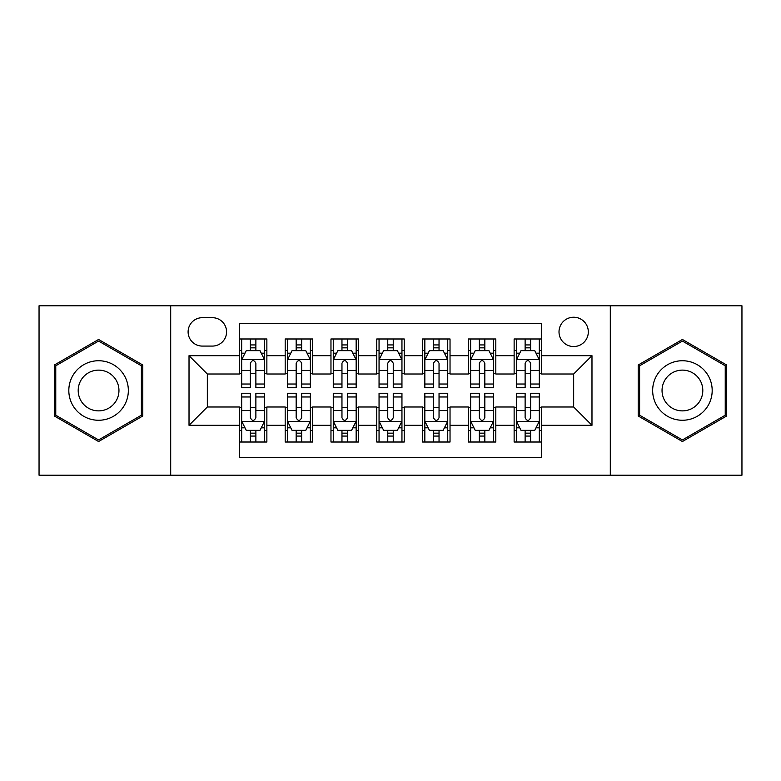 <?xml version="1.0" encoding="UTF-8"?>
<svg xmlns="http://www.w3.org/2000/svg" width="781" height="781" viewBox="0 0 781 781"><rect width="100%" height="100%" fill="white"/><g stroke="black" fill="none" stroke-linecap="round" stroke-linejoin="round"><path stroke-width="1.17" d="M573.664 317.232A14.654 14.654 0 0 0 559.011 331.886A14.654 14.654 0 0 0 573.664 346.539A14.654 14.654 0 0 0 588.318 331.886A14.654 14.654 0 0 0 573.664 317.232M610.303 475.219L741.95 475.219L741.95 305.781L610.303 305.781L610.303 475.219L170.697 475.219L170.697 305.781L39.05 305.781L39.05 475.219L170.697 475.219M541.614 338.983L514.132 338.983L514.132 355.697L495.818 355.697L495.818 374.011L514.132 374.011L514.132 355.697M495.818 355.697L495.818 338.983L468.346 338.983L468.346 355.697L450.032 355.697L450.032 374.011L468.346 374.011L468.346 355.697M450.032 355.697L450.032 338.983L422.55 338.983L422.55 355.697L404.236 355.697L404.236 374.011L422.55 374.011L422.55 355.697M404.236 355.697L404.236 338.983L376.764 338.983L376.764 355.697L358.45 355.697L358.45 374.011L376.764 374.011L376.764 355.697M358.45 355.697L358.45 338.983L330.968 338.983L330.968 355.697L312.654 355.697L312.654 374.011L330.968 374.011L330.968 355.697M312.654 355.697L312.654 338.983L285.182 338.983L285.182 374.011L266.868 374.011L266.868 338.983L239.386 338.983M239.386 442.017L266.868 442.017L266.868 406.989L285.182 406.989L285.182 442.017L312.654 442.017L312.654 406.989L330.968 406.989L330.968 425.303L312.654 425.303M330.968 425.303L330.968 442.017L358.45 442.017L358.45 406.989L376.764 406.989L376.764 425.303L358.45 425.303M376.764 425.303L376.764 442.017L404.236 442.017L404.236 406.989L422.55 406.989L422.55 425.303L404.236 425.303M422.55 425.303L422.55 442.017L450.032 442.017L450.032 406.989L468.346 406.989L468.346 425.303L450.032 425.303M468.346 425.303L468.346 442.017L495.818 442.017L495.818 406.989L514.132 406.989L514.132 425.303L495.818 425.303M202.299 346.081L212.373 346.081A14.195 14.195 0 0 0 226.568 331.886A14.195 14.195 0 0 0 212.373 317.691L202.299 317.691A14.195 14.195 0 0 0 188.104 331.886A14.195 14.195 0 0 0 202.299 346.081M610.303 305.781L170.697 305.781M541.614 355.697L541.614 323.646L239.386 323.646L239.386 374.011L207.336 374.011L207.336 406.989L239.386 406.989L239.386 457.354L541.614 457.354L541.614 406.989L573.664 406.989L573.664 374.011L541.614 374.011L541.614 355.697L591.978 355.697L591.978 425.303L541.614 425.303M239.386 425.303L189.022 425.303L189.022 355.697L239.386 355.697M514.132 425.303L514.132 442.017L541.614 442.017M239.386 350.435L241.68 350.435M250.379 350.435L255.875 350.435M264.574 350.435L266.868 350.435M239.386 373.552L241.68 373.552M250.379 373.552L255.875 373.552M264.574 373.552L266.868 373.552M239.386 407.448L241.68 407.448M250.379 407.448L255.875 407.448M264.574 407.448L266.868 407.448M239.386 430.565L241.68 430.565M250.379 430.565L255.875 430.565M264.574 430.565L266.868 430.565M285.182 373.552L287.467 373.552M296.165 373.552L301.661 373.552M310.369 373.552L312.654 373.552M285.182 350.435L287.467 350.435M296.165 350.435L301.661 350.435M310.369 350.435L312.654 350.435M285.182 407.448L287.467 407.448M296.165 407.448L301.661 407.448M310.369 407.448L312.654 407.448M285.182 430.565L287.467 430.565M296.165 430.565L301.661 430.565M310.369 430.565L312.654 430.565M330.968 407.448L333.262 407.448M341.961 407.448L347.457 407.448M356.156 407.448L358.45 407.448M330.968 430.565L333.262 430.565M341.961 430.565L347.457 430.565M356.156 430.565L358.45 430.565M330.968 350.435L333.262 350.435M341.961 350.435L347.457 350.435M356.156 350.435L358.45 350.435M330.968 373.552L333.262 373.552M341.961 373.552L347.457 373.552M356.156 373.552L358.45 373.552M376.764 407.448L379.049 407.448M387.757 407.448L393.243 407.448M401.951 407.448L404.236 407.448M376.764 430.565L379.049 430.565M387.757 430.565L393.243 430.565M401.951 430.565L404.236 430.565M376.764 350.435L379.049 350.435M387.757 350.435L393.243 350.435M401.951 350.435L404.236 350.435M376.764 373.552L379.049 373.552M387.757 373.552L393.243 373.552M401.951 373.552L404.236 373.552M422.55 407.448L424.844 407.448M433.543 407.448L439.039 407.448M447.738 407.448L450.032 407.448M422.55 430.565L424.844 430.565M433.543 430.565L439.039 430.565M447.738 430.565L450.032 430.565M422.55 350.435L424.844 350.435M433.543 350.435L439.039 350.435M447.738 350.435L450.032 350.435M422.55 373.552L424.844 373.552M433.543 373.552L439.039 373.552M447.738 373.552L450.032 373.552M468.346 407.448L470.631 407.448M479.339 407.448L484.835 407.448M493.533 407.448L495.818 407.448M468.346 430.565L470.631 430.565M479.339 430.565L484.835 430.565M493.533 430.565L495.818 430.565M468.346 350.435L470.631 350.435M479.339 350.435L484.835 350.435M493.533 350.435L495.818 350.435M468.346 373.552L470.631 373.552M479.339 373.552L484.835 373.552M493.533 373.552L495.818 373.552M514.132 407.448L516.426 407.448M525.125 407.448L530.621 407.448M539.32 407.448L541.614 407.448M514.132 430.565L516.426 430.565M525.125 430.565L530.621 430.565M539.32 430.565L541.614 430.565M514.132 350.435L516.426 350.435M525.125 350.435L530.621 350.435M539.32 350.435L541.614 350.435M514.132 373.552L516.426 373.552M525.125 373.552L530.621 373.552M539.32 373.552L541.614 373.552M207.336 374.011L189.022 355.697M207.336 406.989L189.022 425.303M591.978 355.697L573.664 374.011M591.978 425.303L573.664 406.989M98.582 441.529L142.767 416.009L142.767 364.991L98.582 339.471L54.387 364.991L54.387 416.009L98.582 441.529M726.613 364.991L682.418 339.471L638.233 364.991L638.233 416.009L682.418 441.529L726.613 416.009L726.613 364.991M255.875 344.938L250.379 344.938M264.574 384.018L255.875 384.018L255.875 387.757L264.574 387.757L264.574 359.816L259.995 350.659L246.259 350.659L241.68 359.816L241.68 387.757L250.379 387.757L250.379 384.018L241.68 384.018M241.68 359.816L241.68 338.983M264.574 359.816L264.574 338.983M250.379 350.659L250.379 338.983M255.875 338.983L255.875 350.659M255.875 384.018L255.875 363.253C254.04 359.729 252.214 359.729 250.379 363.253L250.379 384.018M250.379 436.062L255.875 436.062M241.68 396.982L250.379 396.982L250.379 393.243L241.68 393.243L241.68 421.184L246.259 430.341L259.995 430.341L264.574 421.184L264.574 393.243L255.875 393.243L255.875 396.982L264.574 396.982M264.574 421.184L264.574 442.017M241.68 421.184L241.68 442.017M255.875 430.341L255.875 442.017M250.379 442.017L250.379 430.341M250.379 396.982L250.379 417.747C252.204 421.271 254.04 421.271 255.875 417.747L255.875 396.982M98.582 360.734A29.766 29.766 0 0 0 68.816 390.5A29.766 29.766 0 0 0 98.582 420.266A29.766 29.766 0 0 0 128.348 390.5A29.766 29.766 0 0 0 98.582 360.734M98.582 370.126A20.374 20.374 0 0 0 78.198 390.5A20.374 20.374 0 0 0 98.582 410.874A20.374 20.374 0 0 0 118.956 390.5A20.374 20.374 0 0 0 98.582 370.126M141.39 415.219L98.582 439.937L55.763 415.219L55.763 365.781L98.582 341.063L141.39 365.781L141.39 415.219M656.645 375.622A29.766 29.766 0 0 0 667.54 416.273A29.766 29.766 0 0 0 708.201 405.378A29.766 29.766 0 0 0 697.306 364.727A29.766 29.766 0 0 0 656.645 375.622M664.777 380.308A20.374 20.374 0 0 0 672.236 408.151A20.374 20.374 0 0 0 700.069 400.692A20.374 20.374 0 0 0 692.61 372.849A20.374 20.374 0 0 0 664.777 380.308M725.237 365.781L725.237 415.219L682.418 439.937L639.61 415.219L639.61 365.781L682.418 341.063L725.237 365.781M301.661 344.938L296.165 344.938M310.369 384.018L301.661 384.018L301.661 387.757L310.369 387.757L310.369 359.816L305.781 350.659L292.045 350.659L287.467 359.816L287.467 387.757L296.165 387.757L296.165 384.018L287.467 384.018M287.467 359.816L287.467 338.983M310.369 359.816L310.369 338.983M296.165 350.659L296.165 338.983M301.661 338.983L301.661 350.659M301.661 384.018L301.661 363.253C299.836 359.729 298 359.729 296.165 363.253L296.165 384.018M347.457 344.938L341.961 344.938M356.156 384.018L347.457 384.018L347.457 387.757L356.156 387.757L356.156 359.816L351.577 350.659L337.841 350.659L333.262 359.816L333.262 387.757L341.961 387.757L341.961 384.018L333.262 384.018M333.262 359.816L333.262 338.983M356.156 359.816L356.156 338.983M341.961 350.659L341.961 338.983M347.457 338.983L347.457 350.659M347.457 384.018L347.457 363.253C345.632 359.729 343.796 359.729 341.961 363.253L341.961 384.018M393.243 344.938L387.757 344.938M401.951 384.018L393.243 384.018L393.243 387.757L401.951 387.757L401.951 359.816L397.373 350.659L383.627 350.659L379.049 359.816L379.049 387.757L387.757 387.757L387.757 384.018L379.049 384.018M379.049 359.816L379.049 338.983M401.951 359.816L401.951 338.983M387.757 350.659L387.757 338.983M393.243 338.983L393.243 350.659M393.243 384.018L393.243 363.253C391.418 359.729 389.582 359.729 387.757 363.253L387.757 384.018M439.039 344.938L433.543 344.938M447.738 384.018L439.039 384.018L439.039 387.757L447.738 387.757L447.738 359.816L443.159 350.659L429.423 350.659L424.844 359.816L424.844 387.757L433.543 387.757L433.543 384.018L424.844 384.018M424.844 359.816L424.844 338.983M447.738 359.816L447.738 338.983M433.543 350.659L433.543 338.983M439.039 338.983L439.039 350.659M439.039 384.018L439.039 363.253C437.214 359.729 435.378 359.729 433.543 363.253L433.543 384.018M296.165 436.062L301.661 436.062M287.467 396.982L296.165 396.982L296.165 393.243L287.467 393.243L287.467 421.184L292.045 430.341L305.781 430.341L310.369 421.184L310.369 393.243L301.661 393.243L301.661 396.982L310.369 396.982M310.369 421.184L310.369 442.017M287.467 421.184L287.467 442.017M301.661 430.341L301.661 442.017M296.165 442.017L296.165 430.341M296.165 396.982L296.165 417.747C298 421.271 299.826 421.271 301.661 417.747L301.661 396.982M341.961 436.062L347.457 436.062M333.262 396.982L341.961 396.982L341.961 393.243L333.262 393.243L333.262 421.184L337.841 430.341L351.577 430.341L356.156 421.184L356.156 393.243L347.457 393.243L347.457 396.982L356.156 396.982M356.156 421.184L356.156 442.017M333.262 421.184L333.262 442.017M347.457 430.341L347.457 442.017M341.961 442.017L341.961 430.341M341.961 396.982L341.961 417.747C343.786 421.271 345.622 421.271 347.457 417.747L347.457 396.982M387.757 436.062L393.243 436.062M379.049 396.982L387.757 396.982L387.757 393.243L379.049 393.243L379.049 421.184L383.627 430.341L397.373 430.341L401.951 421.184L401.951 393.243L393.243 393.243L393.243 396.982L401.951 396.982M401.951 421.184L401.951 442.017M379.049 421.184L379.049 442.017M393.243 430.341L393.243 442.017M387.757 442.017L387.757 430.341M387.757 396.982L387.757 417.747C389.582 421.271 391.418 421.271 393.243 417.747L393.243 396.982M433.543 436.062L439.039 436.062M424.844 396.982L433.543 396.982L433.543 393.243L424.844 393.243L424.844 421.184L429.423 430.341L443.159 430.341L447.738 421.184L447.738 393.243L439.039 393.243L439.039 396.982L447.738 396.982M447.738 421.184L447.738 442.017M424.844 421.184L424.844 442.017M439.039 430.341L439.039 442.017M433.543 442.017L433.543 430.341M433.543 396.982L433.543 417.747C435.368 421.271 437.204 421.271 439.039 417.747L439.039 396.982M484.835 344.938L479.339 344.938M493.533 384.018L484.835 384.018L484.835 387.757L493.533 387.757L493.533 359.816L488.955 350.659L475.219 350.659L470.631 359.816L470.631 387.757L479.339 387.757L479.339 384.018L470.631 384.018M470.631 359.816L470.631 338.983M493.533 359.816L493.533 338.983M479.339 350.659L479.339 338.983M484.835 338.983L484.835 350.659M484.835 384.018L484.835 363.253C483 359.729 481.174 359.729 479.339 363.253L479.339 384.018M479.339 436.062L484.835 436.062M470.631 396.982L479.339 396.982L479.339 393.243L470.631 393.243L470.631 421.184L475.219 430.341L488.955 430.341L493.533 421.184L493.533 393.243L484.835 393.243L484.835 396.982L493.533 396.982M493.533 421.184L493.533 442.017M470.631 421.184L470.631 442.017M484.835 430.341L484.835 442.017M479.339 442.017L479.339 430.341M479.339 396.982L479.339 417.747C481.164 421.271 483 421.271 484.835 417.747L484.835 396.982M530.621 344.938L525.125 344.938M539.32 384.018L530.621 384.018L530.621 387.757L539.32 387.757L539.32 359.816L534.741 350.659L521.005 350.659L516.426 359.816L516.426 387.757L525.125 387.757L525.125 384.018L516.426 384.018M516.426 359.816L516.426 338.983M539.32 359.816L539.32 338.983M525.125 350.659L525.125 338.983M530.621 338.983L530.621 350.659M530.621 384.018L530.621 363.253C528.796 359.729 526.96 359.729 525.125 363.253L525.125 384.018M525.125 436.062L530.621 436.062M516.426 396.982L525.125 396.982L525.125 393.243L516.426 393.243L516.426 421.184L521.005 430.341L534.741 430.341L539.32 421.184L539.32 393.243L530.621 393.243L530.621 396.982L539.32 396.982M539.32 421.184L539.32 442.017M516.426 421.184L516.426 442.017M530.621 430.341L530.621 442.017M525.125 442.017L525.125 430.341M525.125 396.982L525.125 417.747C526.96 421.271 528.786 421.271 530.621 417.747L530.621 396.982M285.182 425.303L266.868 425.303M285.182 355.697L266.868 355.697M264.456 359.592L241.788 359.592M241.68 353.178L245 353.178M261.254 353.178L264.574 353.178M250.379 370.428L241.68 370.428M264.574 370.428L255.875 370.428M255.875 347.848L250.379 347.848M241.788 421.408L264.456 421.408M264.574 427.822L261.254 427.822M245 427.822L241.68 427.822M255.875 410.572L264.574 410.572M241.68 410.572L250.379 410.572M250.379 433.152L255.875 433.152M310.252 359.592L287.584 359.592M287.467 353.178L290.786 353.178M307.05 353.178L310.369 353.178M296.165 370.428L287.467 370.428M310.369 370.428L301.661 370.428M301.661 347.848L296.165 347.848M356.038 359.592L333.38 359.592M333.262 353.178L336.582 353.178M352.836 353.178L356.156 353.178M341.961 370.428L333.262 370.428M356.156 370.428L347.457 370.428M347.457 347.848L341.961 347.848M401.834 359.592L379.166 359.592M379.049 353.178L382.368 353.178M398.632 353.178L401.951 353.178M387.757 370.428L379.049 370.428M401.951 370.428L393.243 370.428M393.243 347.848L387.757 347.848M447.62 359.592L424.962 359.592M424.844 353.178L428.164 353.178M444.418 353.178L447.738 353.178M433.543 370.428L424.844 370.428M447.738 370.428L439.039 370.428M439.039 347.848L433.543 347.848M287.584 421.408L310.252 421.408M310.369 427.822L307.05 427.822M290.786 427.822L287.467 427.822M301.661 410.572L310.369 410.572M287.467 410.572L296.165 410.572M296.165 433.152L301.661 433.152M333.38 421.408L356.038 421.408M356.156 427.822L352.836 427.822M336.582 427.822L333.262 427.822M347.457 410.572L356.156 410.572M333.262 410.572L341.961 410.572M341.961 433.152L347.457 433.152M379.166 421.408L401.834 421.408M401.951 427.822L398.632 427.822M382.368 427.822L379.049 427.822M393.243 410.572L401.951 410.572M379.049 410.572L387.757 410.572M387.757 433.152L393.243 433.152M424.962 421.408L447.62 421.408M447.738 427.822L444.418 427.822M428.164 427.822L424.844 427.822M439.039 410.572L447.738 410.572M424.844 410.572L433.543 410.572M433.543 433.152L439.039 433.152M493.416 359.592L470.748 359.592M470.631 353.178L473.95 353.178M490.214 353.178L493.533 353.178M479.339 370.428L470.631 370.428M493.533 370.428L484.835 370.428M484.835 347.848L479.339 347.848M470.748 421.408L493.416 421.408M493.533 427.822L490.214 427.822M473.95 427.822L470.631 427.822M484.835 410.572L493.533 410.572M470.631 410.572L479.339 410.572M479.339 433.152L484.835 433.152M539.212 359.592L516.544 359.592M516.426 353.178L519.746 353.178M536 353.178L539.32 353.178M525.125 370.428L516.426 370.428M539.32 370.428L530.621 370.428M530.621 347.848L525.125 347.848M516.544 421.408L539.212 421.408M539.32 427.822L536 427.822M519.746 427.822L516.426 427.822M530.621 410.572L539.32 410.572M516.426 410.572L525.125 410.572M525.125 433.152L530.621 433.152"/></g></svg>
